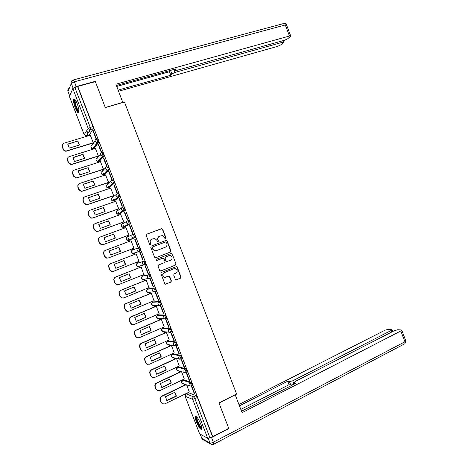 <?xml version="1.0" encoding="UTF-8"?>
<svg xmlns="http://www.w3.org/2000/svg" width="468" height="468" viewBox="0 0 468 468"><rect width="100%" height="100%" fill="white"/><g stroke="black" fill="none" stroke-linecap="round" stroke-linejoin="round"><path stroke-width="0.7" d="M165.736 238.943L166.081 238.136L162.642 229.191L161.501 228.659L146.689 234.216L146.186 235.375L149.661 244.407L150.468 244.782L150.819 243.963L150.374 242.798C149.9 241.09 150.433 239.844 151.971 239.072L154.768 238.487L156.891 240.312L157.798 241.874L158.488 241.038L158.038 239.873C157.57 238.171 158.096 236.943 159.623 236.176L162.355 235.585L164.496 237.416L164.941 238.569L165.736 238.943M165.608 238.978L165.836 238.23L162.408 229.297L161.717 228.723L146.542 234.281M150.351 244.811L150.374 242.798M158.014 241.88L158.038 239.873M192.377 385.644L191.049 382.204L183.397 379.77M187.182 372.224L185.884 368.796L178.419 366.818M181.994 358.804L180.706 355.37L173.435 353.855M176.793 345.366L175.529 341.933L168.451 340.88M171.586 331.923L170.346 328.483L163.461 327.892M166.374 318.468L166.62 318.363C166.503 316.924 166.017 315.812 165.151 315.017L158.465 314.894M161.138 305.007L161.413 304.89C161.302 303.428 160.816 302.316 159.962 301.544L153.463 301.883M155.885 291.541L156.207 291.406C156.096 289.92 155.616 288.803 154.762 288.06L148.461 288.861M150.579 278.08L151 277.91C150.883 276.401 150.404 275.283 149.555 274.558L143.454 275.827M137.533 263.139L143.413 261.407C144.255 262.115 144.735 263.232 144.846 264.771L143.606 264.935L142.383 263.812C142.079 262.718 142.424 261.916 143.413 261.407L137.551 263.127C136.592 263.619 136.258 264.391 136.551 265.45L137.732 266.532L138.551 266.31M77.249 103.855C75.553 99.766 74.342 98.233 73.622 99.245C73.254 100.983 73.804 103.873 75.266 107.909C76.951 111.987 78.162 113.519 78.893 112.513C79.267 110.805 78.718 107.921 77.249 103.855M200.754 424.072C198.233 418.31 196.414 415.841 195.296 416.66C195.08 417.602 195.443 419.334 196.39 421.867C198.882 427.588 200.702 430.057 201.848 429.273C202.071 428.337 201.708 426.605 200.754 424.072M175.319 279.308L176.454 279.817L180.525 278.144L181.011 276.974L177.202 267.07L176.6 266.526L161.413 272.452L160.916 273.634L164.765 283.637L165.327 284.17L170.896 282.099L171.387 280.923L169.744 276.658L169.164 276.12L164.613 277.22C162.46 275.781 162.384 274.248 164.391 272.622L174.037 268.731L175.471 268.65C177.659 270.054 177.758 271.58 175.769 273.236L174.172 273.885L173.686 275.055L175.319 279.308M77.764 86.422L95.343 81.631L105.323 107.576L124.459 102.03L236.627 394.103L218.971 402.942L228.735 428.319L212.753 436.638L77.764 86.422L74.868 87.469L90.23 127.314L90.634 129.49L86.287 135.849M170.481 252.012L170.966 250.86L167.152 240.932L166.017 240.406L151.252 246.069L150.749 247.233L154.61 257.254L155.762 257.78L170.481 252.012L170.721 250.93L166.912 241.02L165.847 240.47M172.183 254.007L175.991 263.923L175.506 265.087L160.84 270.972L159.687 270.451L158.038 266.169L158.535 264.993L164.525 262.612L165.023 261.442L163.929 258.617L163.314 258.061L156.54 260.553L156.166 260.571L156.084 259.36L171.048 253.486L172.183 254.007L175.991 263.923M188.376 392.71L196.215 395.606L193.676 396.846L194.899 398.795L209.933 437.785L207.71 438.305L199.625 433.836L185.088 396.238M86.791 130.56L87.99 133.678M88.616 135.299L88.768 135.685M91.757 143.436L92.295 144.846M93.15 147.051L93.6 148.227M93.694 148.455L93.875 148.929M96.853 156.651L97.379 158.026M98.21 160.167L98.684 161.401M98.76 161.606L98.976 162.162M101.942 169.849L102.463 171.194M103.258 173.265L103.761 174.564M103.826 174.739L104.077 175.383M107.032 183.041L107.535 184.345M108.307 186.358L108.833 187.721M108.892 187.861L109.173 188.592M112.115 196.221L112.607 197.49M113.355 199.432L113.905 200.86M113.946 200.971L114.262 201.79M117.193 209.383L117.667 210.623M118.392 212.495L118.966 213.987M119.001 214.069L119.346 214.97M122.265 222.54L122.733 223.745M123.429 225.547L124.026 227.103M124.049 227.161L124.429 228.144M127.337 235.679L127.787 236.849M128.454 238.592L129.08 240.213M129.092 240.236L129.501 241.307M132.397 248.812L132.836 249.947M134.023 253.024L134.573 254.446M137.469 261.945L137.873 263.004M139.09 266.163L139.628 267.556M142.529 275.079L142.904 276.044M144.156 279.297L144.682 280.66M147.59 288.194L147.929 289.078M149.222 292.424L149.731 293.746M152.644 301.298L152.954 302.094M154.282 305.551L154.773 306.827M157.693 314.397L157.968 315.104M159.348 318.673L159.816 319.89M162.741 327.477L162.981 328.097M164.403 331.783L164.853 332.947M167.784 340.546L167.989 341.084M169.457 344.893L169.878 345.987M172.821 353.603L172.996 354.054M174.511 357.991L174.909 359.014M177.852 366.649L177.992 367.017M179.56 371.083L179.928 372.037M184.608 384.164L184.942 385.041M212.753 436.638L209.933 437.785M93.343 128.718L89.218 135.117L86.2 135.989L90.219 129.607L93.366 128.671L90.219 129.607L88.165 128.314L72.827 88.534L74.868 87.469M84.199 134.778L69.445 96.543L72.827 88.534M93.038 143.038L93.284 142.781L90.283 135.229M93.038 130.987L96.057 138.809L96.285 138.475L93.267 130.642L93.038 130.987L93.36 130.888M98.262 144.536L101.275 152.346L101.515 152.041L98.502 144.22L98.262 144.536L98.584 144.436M98.134 156.242L98.379 156.008L95.378 148.461M103.481 158.073L106.493 165.877L106.745 165.602L103.726 157.78L103.481 158.073L103.802 157.973M103.217 169.434L103.481 169.223L100.468 161.682M108.699 171.598L111.7 179.396L111.963 179.145L108.95 171.329L108.699 171.598L109.015 171.493M108.301 182.614L108.57 182.426L105.552 174.897M113.905 185.112L116.906 192.898L117.181 192.676L114.169 184.872L113.905 185.112L114.221 185M113.379 195.782L113.66 195.618L110.623 188.101M119.112 198.607L122.107 206.394L122.388 206.189L119.387 198.397L119.112 198.607L119.428 198.502M118.457 208.939L118.737 208.798L115.678 201.293M124.307 212.098L127.308 219.872L127.594 219.697L124.593 211.905L124.307 212.098L124.623 211.986M123.523 222.084L123.815 221.961L120.715 214.484M129.501 225.57L132.497 233.339L132.795 233.187L129.8 225.406L129.501 225.57L129.817 225.453M128.589 235.217L128.893 235.117L125.962 227.53L125.687 227.682M134.69 239.031L137.686 246.794L137.996 246.671L134.995 238.896L134.69 239.031L135.006 238.914M133.649 248.332L133.959 248.262L131.034 240.681L130.748 240.809L131.046 240.698M142.869 260.231L143.185 260.138L140.189 252.369L139.879 252.48L142.869 260.231L143.179 260.114M138.709 261.46L139.014 261.366L136.1 253.82L135.819 253.966M138.721 261.483L139.025 261.39M148.046 273.663L148.374 273.593L145.378 265.83L145.057 265.918L148.046 273.663L148.35 273.54M143.799 274.57L141.166 266.941L140.874 267.07M153.217 287.077L153.557 287.036L150.567 279.279L150.234 279.337L153.217 287.077L153.522 286.954M148.941 287.644L146.221 280.057L145.922 280.162M158.383 300.485L158.734 300.462L155.745 292.716L155.399 292.752L158.383 300.485L158.687 300.357M154.03 300.719L151.275 293.161L150.965 293.237M163.543 313.876L163.905 313.882L160.922 306.142L160.565 306.148L163.543 313.876L163.853 313.747M159.102 313.794L156.324 306.248L156.008 306.306M168.702 327.255L169.071 327.284L166.093 319.556L165.731 319.539L168.702 327.255L169.006 327.12M164.157 326.857L161.366 319.328L161.045 319.363M173.856 340.622L174.236 340.681L171.259 332.953L170.884 332.912L173.856 340.622L174.16 340.488M169.205 339.908L166.403 332.391L166.07 332.409M179.004 353.978L179.39 354.06L176.418 346.343L176.032 346.273L179.004 353.978L179.308 353.837M174.242 352.954L171.44 345.448L171.101 345.437M184.146 367.316L184.544 367.427L181.572 359.716L181.18 359.623L184.146 367.316L184.451 367.175M179.279 365.988L176.471 358.494M189.288 380.648L189.692 380.782L186.726 373.078L186.322 372.961L189.288 380.648L189.587 380.507M184.304 379.004L181.555 371.674M194.419 393.962L194.834 394.126L191.868 386.428L191.459 386.281L194.419 393.962L194.717 393.822M132.994 234.322L133.918 233.982C134.749 234.638 135.223 235.761 135.34 237.352L129.677 240.014L128.413 240.131M127.787 220.761L128.694 220.428C129.519 221.066 129.993 222.189 130.104 223.803L124.634 226.945L123.347 227.038M122.575 207.184L123.464 206.868C124.289 207.476 124.757 208.605 124.874 210.249L119.586 213.864L118.293 213.946M117.357 193.594L118.234 193.29C119.047 193.881 119.516 195.01 119.632 196.683L114.537 200.766L113.233 200.848M112.133 179.987L112.993 179.7C113.806 180.268 114.274 181.403 114.391 183.105L109.483 187.662L108.178 187.756M107.751 166.099C108.558 166.643 109.021 167.778 109.138 169.515L104.422 174.541L103.13 174.652M102.504 152.486C103.305 153.007 103.767 154.147 103.884 155.908L99.362 161.413L98.081 161.554M97.25 138.856C98.046 139.353 98.508 140.499 98.631 142.295L94.29 148.268L93.033 148.444M189.329 392.014L186.65 384.889M144.776 264.87L145.782 264.402C145.671 262.864 145.191 261.747 144.349 261.045M133.807 253.422L132.754 253.486L131.508 252.381C131.215 251.328 131.549 250.555 132.514 250.07L138.195 247.876C137.206 248.373 136.855 249.175 137.159 250.263L138.446 251.41L140.564 250.883C140.447 249.321 139.973 248.198 139.136 247.519L138.195 247.876C139.031 248.561 139.511 249.678 139.622 251.24L133.807 253.422L133.479 253.217M134.398 252.884L134.714 253.071M212.449 436.48L197.443 397.543L196.215 395.606M77.635 86.715L92.968 126.495L93.366 128.671M159.512 236.217L159.389 236.27C157.862 237.036 157.336 238.265 157.81 239.967M151.854 239.125L151.749 239.166C150.21 239.938 149.678 241.178 150.152 242.886M155.575 257.827L170.235 252.088M166.374 242.295L165.578 241.927L152.621 246.905L152.27 247.724L152.744 248.953L154.779 250.754L156.429 250.643L165.274 247.221C166.789 246.443 167.316 245.209 166.842 243.518L166.374 242.295M156.183 250.725L154.551 250.83L152.515 249.029L152.041 247.8L152.392 246.987L165.578 241.927M160.577 271.031L175.254 265.145L175.74 263.981M162.718 258.114L156.37 260.588M170.697 260.167C172.715 258.488 172.593 256.955 170.334 255.569L168.966 255.663L165.567 256.996L165.075 258.166L166.163 260.992L166.772 261.548L170.697 260.167M167.058 261.577L165.924 261.056L164.835 258.231L165.327 257.067L168.72 255.733M171.931 254.083L170.99 253.51M165.543 277.302L164.373 277.267C162.22 275.827 162.15 274.295 164.151 272.668L173.786 268.79M165.584 284.211L170.65 282.134L171.136 280.958L169.498 276.705L168.655 276.126M176.132 279.882L180.268 278.185L180.747 277.021L176.945 267.129L176.079 266.555M77.881 140.997L67.766 144.08L69.328 148.122L79.431 145.016L77.881 140.997L67.766 144.308M90.359 135.205L64.022 143.202C62.478 143.846 61.928 144.975 62.373 146.595L63.344 149.099C63.905 150.322 64.871 150.953 66.24 150.994L93.272 142.752M79.267 145.068L77.717 141.278M93.12 143.015L66.093 151.258C64.724 151.217 63.759 150.591 63.198 149.362L62.232 146.864L62.408 144.606M83.029 154.329L72.95 157.494L74.511 161.53L84.579 158.342L83.029 154.329L72.95 157.693M95.46 148.438L69.217 156.634C67.679 157.295 67.135 158.43 67.579 160.05L68.544 162.548L71.288 164.426L98.374 155.979M84.404 158.4L82.854 154.586M98.221 156.213L71.13 164.666L68.392 162.794L67.427 160.296L67.684 157.903M88.171 167.649L78.133 170.89L79.689 174.927L89.721 171.662L88.171 167.649L78.127 171.066M100.561 161.653L74.406 170.059C72.873 170.726 72.329 171.873 72.774 173.488L73.745 175.986L76.331 177.846L77.366 177.711L103.469 169.194M89.54 171.721L87.99 167.883M103.317 169.404L76.167 178.062L73.581 176.208L72.616 173.716L72.973 171.177M122.815 102.51L115.918 84.211L289.481 36.018L285.31 24.962L74.4 81.789L76.237 86.545L95.238 81.368L105.288 107.488L122.897 102.387M173.804 69.48L174.933 72.446L282.28 42.331L281.783 41.014M174.933 72.446L171.914 73.938L170.557 70.387L169.48 71.721L170.826 75.254L171.914 73.938M118.17 90.078L170.826 75.254M118.615 91.242L277.729 46.32L280.718 44.887L283.275 42.652L283.479 42.231L282.28 42.331M73.143 88.212L71.341 83.398L67.977 91.424L69.668 95.8M174.64 69.246L174.956 70.545L176.629 70.416L284.714 40.195L287.785 38.721L290.464 36.381L290.686 35.931L289.481 36.018M175.009 70.2L176.138 68.831L116.397 85.468M95.062 81.707L95.238 81.368M76.237 86.545L73.172 88.148M116.772 86.434L169.48 71.721M200.222 434.169L201.837 438.352L210.003 442.985L208.219 438.358L211.554 437.574L228.834 428.577L219.006 403.03L235.129 394.852M235.246 394.893L242.079 412.682L400.824 330.964L401.755 330.18L401.269 329.934L397.683 329.77L394.425 330.654L295.366 381.391L294.079 382.479L294.781 383.859M241.517 411.214L296.156 383.152L294.36 382.748M391.739 332.034L391.16 330.496L392.09 329.724L391.64 329.49L388.212 329.332L385.047 330.203L238.932 404.487M293.389 384.573L290.792 385.105L289.464 381.631L287.738 381.239L239.452 405.838M289.464 381.631L292.699 380.8L294.015 384.251M391.16 330.496L292.699 380.8M228.834 428.577L228.524 428.431M290.792 385.105L289.06 384.696L240.821 409.406M289.06 384.696L287.738 381.239M79.028 111.717C77.7 112.94 73.599 101.737 74.704 99.883L75.061 99.608M75.389 100.058L75.284 100.251C74.441 101.942 77.548 110.969 79.033 111.173M74.4 98.964L74.342 99.093C73.336 101.117 76.951 111.875 78.864 112.589M201.907 428.331L201.392 428.325C199.298 427.448 194.945 416.906 196.659 416.871M197.034 417.275L196.987 417.386C196.303 418.889 199.959 427.021 201.626 427.699L201.837 427.77M195.969 416.356L195.963 416.38C195.121 418.234 199.643 428.308 201.714 429.168M93.313 180.958L83.304 184.275L84.86 188.306L94.858 184.965L93.313 180.958L83.304 184.427M105.651 174.862L79.595 183.468C78.068 184.152 77.524 185.299 77.969 186.919L78.934 189.411L81.379 191.248L82.549 191.114L108.558 182.391M94.665 185.03L93.12 181.169M108.412 182.578L81.204 191.441L78.764 189.61L77.805 187.118L78.279 184.421M98.45 194.255L88.475 197.648L90.031 201.673L99.994 198.256L98.45 194.255L88.47 197.771M110.74 188.06L84.772 196.864C83.251 197.56 82.713 198.713 83.158 200.333L84.123 202.825L86.428 204.633L87.727 204.504L113.642 195.583M99.789 198.327L98.245 194.442M113.513 195.735L87.545 204.68L86.247 204.803L83.947 203.001L82.982 200.515L83.608 197.648M103.574 207.535L93.635 211.009L95.191 215.028L105.119 211.536L103.574 207.535L93.635 211.103M115.83 201.246L89.95 210.255C88.434 210.957 87.896 212.121 88.341 213.736L89.306 216.228L91.482 218L92.904 217.883L118.726 208.757M104.914 211.612L103.369 207.704M118.626 208.88L92.711 218.035L91.289 218.152L89.119 216.38L88.159 213.894L88.961 210.863M108.699 220.808L98.795 224.359L100.351 228.378L110.243 224.804L108.699 220.808L98.795 224.424M120.908 214.414L95.121 223.628C93.612 224.342 93.079 225.512 93.524 227.126L94.483 229.612L96.537 231.356L98.069 231.25L123.804 221.926M110.027 224.88L108.482 220.954M123.763 221.996L97.871 231.379L96.338 231.484L94.29 229.747L93.331 227.267C92.886 225.652 93.419 224.482 94.928 223.768M113.823 234.064L103.954 237.691L105.505 241.71L115.362 238.06L113.823 234.064L103.954 237.732M125.98 227.577L100.287 236.983C98.783 237.715 98.251 238.891 98.695 240.505L99.661 242.991L101.597 244.694L103.235 244.606L128.875 235.076M115.134 238.142L113.595 234.193M128.887 235.106L103.024 244.711L101.386 244.799L99.456 243.103L98.496 240.622C98.069 239.189 98.479 238.066 99.731 237.264M118.936 247.315L109.102 251.018L110.653 255.031L120.475 251.298L118.936 247.315L109.102 251.029M131.052 240.722L105.446 250.333C103.949 251.076 103.422 252.252 103.867 253.872L104.826 256.353L106.657 258.02L108.389 257.944L133.942 248.221L108.172 258.032L106.441 258.108L104.616 256.446L103.656 253.966C103.217 252.392 103.715 251.228 105.154 250.468M120.241 251.392L118.702 247.414M124.049 260.547L114.251 264.326L115.795 268.334L125.588 264.531L124.049 260.547M113.186 271.387L111.495 271.399L109.769 269.773L108.81 267.298C108.365 265.684 108.892 264.502 110.384 263.747L136.118 253.849L110.606 263.671C109.108 264.426 108.588 265.608 109.032 267.228L109.992 269.708L111.717 271.335L113.543 271.276L139.008 261.349M123.815 260.635L125.342 264.607L115.783 268.322M129.15 273.768L119.387 277.629L120.937 281.631L130.689 277.752L129.15 273.768M141.178 266.982L115.76 276.992C114.268 277.758 113.747 278.951 114.192 280.566L115.151 283.046L116.784 284.632L118.697 284.591L144.068 274.464M128.928 273.856L130.437 277.805L120.902 281.596M118.053 284.76L116.555 284.673L114.923 283.093L113.964 280.619C113.519 279.004 114.04 277.811 115.526 277.05L115.76 276.992M141.166 266.953L115.526 277.05M134.252 286.978L124.523 290.915L126.073 294.916L135.79 290.956L134.252 286.978M146.238 280.092L120.902 290.306C119.422 291.084 118.901 292.278 119.346 293.898L120.305 296.373L121.85 297.917L123.839 297.894L149.122 287.568M134.041 287.065L135.533 290.991L126.021 294.858M122.914 298.093L121.61 297.94L120.065 296.396L119.112 293.922C118.667 292.307 119.188 291.114 120.668 290.341L120.902 290.306M146.145 280.069L120.668 290.341M139.353 300.175L129.654 304.188L131.204 308.184L140.886 304.153L139.353 300.175M151.287 293.196L126.044 303.603C124.57 304.393 124.049 305.598 124.5 307.213L125.453 309.687L126.922 311.197L128.981 311.185L154.171 300.667M139.148 300.263L140.616 304.159L131.134 308.114M127.793 311.395L126.67 311.197L125.208 309.687L124.254 307.219C123.809 305.604 124.324 304.405 125.798 303.615L126.044 303.603M155.306 291.447L154.82 291.652M151.123 293.173L125.798 303.615M144.442 313.361L134.784 317.45L136.328 321.446L145.975 317.333L144.442 313.361M156.335 306.283L131.186 316.894C129.712 317.69 129.197 318.901 129.642 320.516L130.601 322.99L131.988 324.459L134.111 324.464L159.214 313.747M144.249 313.443L145.7 317.322L136.241 321.352M132.69 324.657L131.73 324.435L130.344 322.967L129.39 320.498C128.946 318.889 129.46 317.678 130.929 316.883L131.186 316.894M156.131 306.253L130.929 316.883M149.532 326.535L139.903 330.7L141.447 334.69L151.065 330.502L149.532 326.535M161.378 319.357L136.317 330.168C134.848 330.981 134.339 332.192 134.784 333.807L135.738 336.281L137.06 337.709L139.242 337.732L164.256 326.816M149.345 326.617L150.778 330.472L141.342 334.579M137.598 337.896L136.796 337.668L135.48 336.235L134.527 333.772C134.076 332.157 134.591 330.946 136.053 330.133L136.317 330.168M161.144 319.316L136.053 330.133M154.61 339.698L145.022 343.939L146.56 347.923L156.142 343.664L154.61 339.698M166.415 332.426L141.447 343.43C139.985 344.255 139.476 345.472 139.92 347.092L140.874 349.555L142.132 350.953L144.372 350.988L169.287 339.873M154.44 339.774L155.85 343.606L146.443 347.794M142.535 351.111L140.605 349.491L139.651 347.028C139.207 345.419 139.716 344.196 141.172 343.377L141.447 343.43M166.163 332.368L141.172 343.377M155.85 343.606L156.142 343.664M159.693 352.849L150.134 357.166L151.673 361.144L161.22 356.809L159.693 352.849M171.452 345.478L146.572 356.68C145.109 357.517 144.606 358.74 145.051 360.36L146.004 362.823L147.198 364.18L149.491 364.233L174.324 352.919M159.524 352.925L160.922 356.733L151.533 360.998M147.484 364.309L145.729 362.735L144.776 360.278C144.331 358.663 144.834 357.441 146.291 356.604L146.572 356.68M171.177 345.402L146.291 356.604M160.922 356.733L161.22 356.809M164.765 365.988L155.241 370.375L156.78 374.359L166.292 369.942L164.765 365.988M176.483 358.517L151.69 369.919C150.234 370.767 149.731 371.996 150.181 373.61L151.129 376.073L152.27 377.401L154.604 377.465L179.349 365.953M164.607 366.058L165.982 369.849L156.622 374.189M152.451 377.495L150.842 375.968L149.895 373.511C149.45 371.896 149.953 370.668 151.398 369.819L151.69 369.919M176.19 358.424L151.398 369.819M165.982 369.849L166.292 369.942M169.831 379.115L160.343 383.579L161.881 387.557L171.358 383.064L169.831 379.115M181.356 371.615L156.803 383.146C155.353 384.006 154.855 385.24 155.3 386.855L156.254 389.317L157.336 390.605L159.717 390.681L184.369 378.975M169.685 379.185L171.042 382.947L161.712 387.364M157.435 390.663L155.955 389.189L155.007 386.732C154.563 385.117 155.06 383.883 156.505 383.023L156.803 383.146M181.028 371.516L156.505 383.023M171.042 382.947L171.358 383.064M174.897 392.225L165.444 396.77L166.977 400.743L176.424 396.174L174.897 392.225M186.188 384.725L161.91 396.355C160.471 397.227 159.974 398.473 160.419 400.087L161.366 402.544L162.408 403.802L164.824 403.89L189.388 391.985M174.757 392.295L176.097 396.039L166.789 400.532M162.431 403.82L161.068 402.392L160.114 399.941C159.67 398.326 160.167 397.086 161.606 396.215L161.91 396.355M185.854 384.608L161.606 396.215M176.097 396.039L176.424 396.174M182.52 380.197L190.148 382.637L191.652 385.983L189.961 386.059L189.166 385.146C188.861 384.058 189.189 383.222 190.148 382.637L191.049 382.204M183.55 379.7L182.672 380.115L181.719 382.531L182.929 383.573M177.536 367.24L184.977 369.217L186.287 372.657M178.56 366.754L177.676 367.164L176.717 369.574L178.068 370.638M172.552 354.264L179.794 355.785L181.093 359.225M173.558 353.796L172.68 354.2C171.744 354.744 171.423 355.545 171.715 356.598L173.219 357.681M167.562 341.283L174.617 342.342L175.892 345.782M168.562 340.827L167.673 341.225C166.737 341.763 166.409 342.558 166.702 343.611L167.585 344.559L168.381 344.7M162.566 328.284L169.428 328.887L170.685 332.327M163.554 327.852L162.665 328.238C161.723 328.77 161.396 329.56 161.688 330.613L162.612 331.584L163.56 331.689M157.57 315.28L164.233 315.414C165.093 316.21 165.584 317.322 165.695 318.761L165.467 318.866M158.541 314.859L157.652 315.239C156.704 315.76 156.376 316.549 156.669 317.602L157.64 318.597L158.746 318.644M152.568 302.258L159.038 301.93C159.892 302.702 160.378 303.82 160.489 305.282L159.073 305.423L158.02 304.37C157.716 303.276 158.055 302.463 159.038 301.93L159.962 301.544M153.527 301.854L152.632 302.229C151.685 302.743 151.357 303.527 151.644 304.58L152.662 305.598L153.884 305.563M147.56 289.23L153.832 288.44C154.686 289.189 155.165 290.306 155.282 291.786L153.919 291.938L152.814 290.862C152.509 289.768 152.849 288.961 153.832 288.44L154.762 288.06M148.508 288.844L147.607 289.206C146.659 289.715 146.326 290.493 146.619 291.546L147.683 292.588L148.73 292.477M142.547 276.19L148.625 274.932C149.473 275.658 149.953 276.775 150.07 278.284L148.76 278.442L147.601 277.343C147.297 276.249 147.642 275.447 148.625 274.932L149.555 274.558M143.483 275.816L142.582 276.173C141.628 276.676 141.295 277.448 141.588 278.507L142.711 279.566L143.635 279.39M188.54 392.629L186.077 393.828L193.676 396.846C192.722 397.437 192.395 398.28 192.699 399.374L185.123 396.261L199.625 433.836M207.71 438.305L192.699 399.374L197.443 397.543M69.41 96.379L84.217 134.743L88.165 128.314L92.968 126.495M185.884 368.796L184.977 369.217C184.012 369.79 183.684 370.627 183.988 371.715L184.819 372.651L187.375 372.136M180.706 355.37L179.794 355.785C178.834 356.353 178.501 357.178 178.805 358.272L179.671 359.231L182.192 358.71M175.529 341.933L174.617 342.342C173.646 342.898 173.312 343.723 173.616 344.817L174.523 345.793L177.003 345.273M170.346 328.483L169.428 328.887C168.457 329.431 168.117 330.256 168.421 331.344L169.375 332.35L171.814 331.824M166.485 318.474L165.66 318.831M165.151 315.017L164.233 315.414C163.256 315.953 162.922 316.772 163.221 317.866L164.227 318.889L166.62 318.363M161.29 305.001L160.442 305.358M156.096 291.517L155.224 291.874M150.895 278.021L150 278.378M135.258 237.451L128.764 240.353L127.77 240.429L126.459 239.3C126.167 238.247 126.506 237.481 127.471 237.001L132.666 234.48M130.034 223.903L123.722 227.278L122.791 227.354L121.411 226.208C121.118 225.155 121.458 224.388 122.429 223.92L127.179 221.107M124.804 210.343L118.673 214.186L117.813 214.268L116.356 213.104C116.064 212.051 116.403 211.29 117.374 210.828L121.733 207.757M119.574 196.771L113.619 201.088L112.829 201.176L111.296 199.988C111.004 198.929 111.343 198.18 112.32 197.724L116.321 194.413M114.338 183.187L113.385 183.509L108.558 187.972L107.845 188.06L106.23 186.861C105.938 185.802 106.283 185.053 107.26 184.608L110.957 181.057M109.097 169.586L108.137 169.902L103.498 174.851L102.866 174.938L101.158 173.722C100.866 172.663 101.217 171.92 102.199 171.481L105.633 167.69M103.849 155.979L102.89 156.283L98.432 161.712L97.882 161.799L96.086 160.565C95.794 159.512 96.145 158.769 97.128 158.342L100.345 154.3M98.596 142.354L97.631 142.652L93.36 148.561L91.008 147.402C90.716 146.349 91.067 145.612 92.056 145.191L95.08 140.874M96.285 139.154C97.081 139.651 97.537 140.798 97.666 142.594L97.151 142.734L95.203 141.447C94.899 140.353 95.261 139.587 96.285 139.154M101.538 152.79C102.34 153.311 102.802 154.452 102.925 156.218L102.322 156.37L100.462 155.089C100.164 153.995 100.521 153.229 101.538 152.79M106.792 166.409C107.599 166.953 108.061 168.094 108.184 169.826L107.482 169.989L105.721 168.726C105.417 167.632 105.774 166.86 106.792 166.409M112.039 180.022C112.846 180.589 113.314 181.724 113.431 183.427L112.648 183.596L110.974 182.35C110.67 181.256 111.027 180.478 112.039 180.022M117.281 193.617C118.094 194.208 118.562 195.337 118.679 197.01L117.807 197.192L116.222 195.957C115.918 194.863 116.269 194.085 117.281 193.617M122.517 207.201C123.336 207.815 123.809 208.944 123.926 210.588L122.967 210.764L121.464 209.553C121.159 208.459 121.51 207.675 122.517 207.201M127.746 220.773C128.577 221.411 129.045 222.534 129.162 224.149L128.127 224.33L126.699 223.137C126.395 222.043 126.746 221.253 127.746 220.773M132.976 234.333C133.807 234.989 134.281 236.112 134.398 237.703L133.286 237.879L131.929 236.709C131.631 235.615 131.976 234.825 132.976 234.333M165.567 318.872L157.64 318.597L156.593 316.514M170.756 332.339L162.612 331.584L161.665 329.343M175.945 345.788L167.585 344.559C166.614 344.015 166.345 343.202 166.766 342.114M181.128 359.231L172.552 357.523C171.516 356.868 171.306 355.972 171.926 354.838M186.299 372.663L184.819 372.651L177.524 370.475C176.401 369.673 176.278 368.69 177.156 367.532M87.773 134.023L87.358 134.152M185.913 393.904L185.123 396.261L185.913 393.904M84.217 134.743L86.2 135.989L84.217 134.743M73.336 79.952L283.386 23.616C284.07 23.166 284.714 23.611 285.31 24.962L286.562 25.003M69.644 95.852L67.977 91.424C67.556 89.985 67.995 88.932 69.299 88.271M74.4 81.789C73.757 80.239 73.295 79.654 73.002 80.04C71.44 80.636 70.884 81.754 71.341 83.398L74.4 81.789M211.554 437.574L213.344 442.219L404.914 341.792L400.824 330.964M405.779 340.856L404.914 341.792L404.937 343.693L405.832 340.985L401.755 330.18M404.446 343.951L213.753 444.185L213.344 442.219C211.811 442.962 210.699 443.219 210.003 442.985L210.998 444.22L213.513 444.319M201.766 438.3L202.796 439.546L201.696 438.101L200.169 434.14M211.513 444.465L202.989 439.657M155.955 389.189L156.254 389.317M155.007 386.732L155.3 386.855M161.068 402.392L161.366 402.544M160.114 399.941L160.419 400.087M74.359 99.04L73.622 99.245M98.631 142.295L97.151 142.734L92.892 148.643C91.816 148.672 91.161 148.169 90.927 147.133M103.884 155.908L102.322 156.37L97.882 161.799L95.998 160.272M109.138 169.515L107.482 169.989L102.866 174.938L101.07 173.4M114.391 183.105L112.648 183.596L107.845 188.06L106.131 186.51M119.632 196.683L117.807 197.192L112.829 201.176L111.191 199.602M124.874 210.249L122.967 210.764L117.813 214.268L116.245 212.683M130.104 223.803L128.127 224.33L122.791 227.354L121.3 225.746M135.34 237.352L127.77 240.429L126.342 238.785M140.564 250.883L132.754 253.486L131.385 251.807M145.782 264.402L137.732 266.532L136.428 264.806M151 277.91L142.711 279.566L141.465 277.781M156.207 291.406L147.683 292.588L146.502 290.727M161.413 304.89L159.073 305.423L152.662 305.598L151.544 303.644M192.553 385.55L189.961 386.059L182.485 383.415C181.28 382.42 181.274 381.361 182.467 380.232M283.994 23.435C285.182 23.306 286.024 23.798 286.521 24.898L290.686 35.931M69.276 88.323C68.1 89.066 67.661 90.113 67.965 91.476M174.903 70.399L174.476 69.293M283.479 42.231L282.906 40.704M294.635 383.935L294.144 382.643M392.09 329.724L392.763 331.508M157.043 390.476L157.336 390.605M162.103 403.65L162.408 403.802"/></g></svg>
